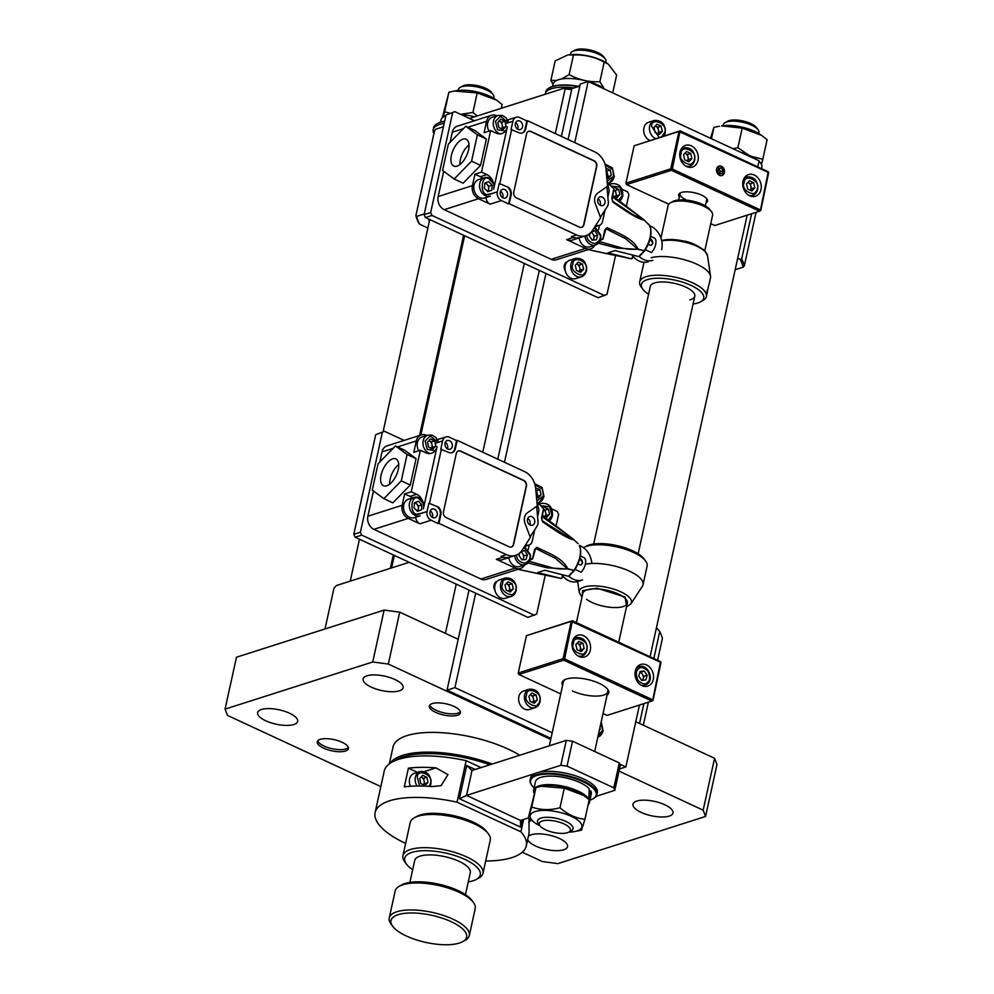 <?xml version="1.0" encoding="UTF-8"?>
<svg xmlns="http://www.w3.org/2000/svg" width="994" height="994" viewBox="0 0 994 994"><rect width="100%" height="100%" fill="white"/><g stroke="black" fill="none" stroke-linecap="round" stroke-linejoin="round"><path stroke-width="1.49" d="M535.865 490.427L537.182 493.322A4.548 3.616 -107.7 0 1 537.207 495.621A4.548 3.616 -107.7 0 1 536.487 497.224L541.059 494.826L539.904 489.719L535.617 487.917M535.903 490.825A4.548 3.616 -107.7 0 1 537.182 493.322L537.766 495.882M536.487 497.286L538.077 498.019L541.059 494.826M536.598 490.763L539.904 489.719M422.04 499.647L418.226 497.335L414.2 497.373A9.679 7.679 -107.7 0 0 409.329 506.642A9.679 7.679 -107.7 0 0 416.324 515.824A9.679 7.679 -107.7 0 0 420.089 515.799L414.324 517.65A9.679 7.679 -107.7 0 1 410.559 517.675A9.679 7.679 -107.7 0 1 403.564 508.481A9.679 7.679 -107.7 0 1 408.435 499.212L414.2 497.373A9.679 7.679 -107.7 0 1 417.965 497.348M414.486 502.914A4.548 3.616 -107.7 0 1 415.057 503.026A4.548 3.616 -107.7 0 1 416.846 504.132L418.586 505.921L418.362 508.431A4.548 3.616 72.3 0 0 416.846 504.132L415.243 502.479M421.444 509.885L421.878 504.865L418.412 501.299L414.498 502.753L414.051 507.785L417.53 511.351L421.444 509.885L418.139 510.941L418.362 508.431A4.548 3.616 -107.7 0 1 417.207 511.015M418.139 510.941L417.393 511.214M418.586 505.921L421.878 504.865M643.317 725.21L648.374 702.199M657.593 660.264L662.402 638.421A168.471 60.398 -167.6 0 0 659.755 631.525L653.828 658.513M456.234 584.149L445.411 633.352M325.001 628.966L333.959 588.249L336.394 585.541L409.18 562.306M656.462 627.699L659.755 631.525M643.901 703.628L639.54 723.458M606.154 170.757L607.471 173.652A4.548 3.616 -107.7 0 1 607.496 175.95A4.548 3.616 -107.7 0 1 606.775 177.553L611.347 175.155L610.179 170.049L605.905 168.247M606.191 171.167A4.548 3.616 -107.7 0 1 607.471 173.652L608.055 176.211M606.775 177.615L608.353 178.348L611.347 175.155M606.887 171.092L610.179 170.049M607.197 688.743A22.763 8.163 12.4 0 1 607.856 691.625A22.763 8.163 12.4 0 1 594.909 696.086A22.763 8.163 12.4 0 1 572.432 690.954M572.32 641.9A11.381 9.033 72.3 0 0 575.203 653.443A11.381 9.033 72.3 0 0 584.77 656.922A11.381 9.033 72.3 0 0 590.312 650.25A11.381 9.033 72.3 0 0 587.417 638.72A11.381 9.033 72.3 0 0 577.849 635.241A11.381 9.033 72.3 0 0 572.32 641.9M635.29 671.136A11.381 9.033 72.3 0 0 638.173 682.667A11.381 9.033 72.3 0 0 647.74 686.146A11.381 9.033 72.3 0 0 653.282 679.486A11.381 9.033 72.3 0 0 650.387 667.943A11.381 9.033 72.3 0 0 640.819 664.464A11.381 9.033 72.3 0 0 635.29 671.136M562.592 685.438A23.906 8.573 12.4 0 1 564.542 679.821A23.906 8.573 12.4 0 1 599.233 683.363A23.906 8.573 12.4 0 1 607.657 689.302A23.906 8.573 12.4 0 1 607.061 695.216M518.47 673.646L518.905 674.479L518.47 673.646M603.035 713.53L607.061 715.394L651.878 701.081L563.722 660.165L564.617 658.91L563.051 658.711L563.722 660.165L518.905 674.479L560.74 693.899M637.962 667.16A11.381 9.033 72.3 0 0 637.253 666.937M574.992 637.937A11.381 9.033 72.3 0 0 574.284 637.713M651.878 701.081L652.772 699.838L651.878 701.081M549.322 745.811L563.387 681.847A22.763 8.163 12.4 0 1 565.188 679.511M526.447 635.663L572.395 620.728L571.264 621.349L563.051 658.711L518.234 673.025L526.447 635.663L571.264 621.349L660.985 662.464L653.008 700.459M652.772 699.838L564.617 658.91L572.395 620.728L660.55 661.644L652.772 699.838M601.879 87.857L601.768 87.137A28.577 10.238 -167.6 0 0 566.468 78.514A28.577 10.238 -167.6 0 0 553.124 84.08L552.602 86.403M375.707 434.676L384.554 431.334L375.707 434.676L353.802 534.312L360.4 532.212L361.741 535.12L355.144 537.22L353.802 534.312M556.118 525.764L558.616 514.407L557.274 511.5L551.72 508.916M355.144 537.22L527.864 617.386L536.71 614.043L545.271 575.104M494.304 584.087L495.186 584.497M360.4 532.212L382.305 432.576M384.554 431.334L404.123 440.417M538.524 502.79L540.438 503.685M534.461 615.286L361.741 535.12M497.05 581.403L497.05 581.403A6.262 4.97 72.3 0 0 495.024 590.622M608.241 64.113L607.16 63.38A26.465 9.493 -167.6 0 0 601.83 60.41A26.465 9.493 -167.6 0 0 568.556 54.894L573.463 55.043C584.31 54.484 594.561 56.844 604.178 62.137L608.241 64.113L616.64 75.084L612.726 92.889M556.64 80.439L550.887 80.427L555.186 60.87L567.549 55.068M604.414 89.025L599.879 81.707C589.02 82.266 578.781 79.893 569.152 74.6L561.548 78.986M550.887 80.427L553.049 84.366M599.879 81.707L604.178 62.137M573.463 55.043L569.152 74.6M445.995 115.006L454.842 111.663L445.995 115.006L424.09 214.642L430.675 212.542L432.017 215.45L425.432 217.562L424.09 214.642M626.406 206.093L628.904 194.737L627.562 191.83L622.008 189.258M425.432 217.562L598.152 297.728L606.999 294.373L615.559 255.433M564.592 264.416L565.474 264.826M430.675 212.542L452.581 112.906M454.842 111.663L474.411 120.746M608.8 183.12L610.714 184.014M604.737 295.616L432.017 215.45M567.338 261.733L567.338 261.733A6.262 4.97 72.3 0 0 565.3 270.952M543.556 509.413L545.085 510.121L545.669 512.68A4.548 3.616 -107.7 0 1 545.694 514.979A4.548 3.616 -107.7 0 1 544.936 516.619L549.545 514.184L548.39 509.065L544.227 507.139L543.196 508.232M543.544 509.462A4.548 3.616 -107.7 0 1 545.669 512.68L546.253 515.24M542.389 515.364L546.563 517.377L549.545 514.184M545.085 510.121L548.39 509.065M475.231 769.468L466.708 765.504L472.026 770.487L566.294 740.381L572.519 741.213L619.299 762.932L620.268 765.442L614.789 790.342L596.127 796.306M522.148 819.926L520.57 827.107L459.402 798.716L466.546 795.399L520.521 820.448L466.546 795.399L472.026 770.487L466.546 795.399L535.157 773.481M538.996 772.263L560.815 765.293L566.294 740.381M528.435 817.925L520.521 820.448L520.57 827.107M614.789 790.342L613.82 787.832L619.299 762.932M572.519 741.213L567.052 766.125L613.82 787.832M567.052 766.125L560.815 765.293M466.708 765.504L459.402 798.716M584.894 236.013A9.679 7.679 -107.7 0 0 584.957 236.448A9.679 7.679 -107.7 0 0 595.617 244.984L589.852 246.823A9.679 7.679 -107.7 0 1 579.191 238.287A9.679 7.679 -107.7 0 1 579.129 237.951M591.393 231.925L592.971 234.05A4.548 3.616 -107.7 0 1 593.84 236.237A4.548 3.616 -107.7 0 1 593.729 238.51L593.281 240.051M592.859 240.088A4.548 3.616 72.3 0 0 593.729 238.51L594.4 236.187L597.692 235.143L594.847 230.857L592.026 231.105M591.008 232.36A4.548 3.616 -107.7 0 1 592.971 234.05L594.4 236.187M590.051 233.304L589.305 235.876L592.163 240.15L596.35 239.79L597.692 235.143M591.542 231.913L594.847 230.857M514.606 555.683A9.679 7.679 -107.7 0 0 514.668 556.106A9.679 7.679 -107.7 0 0 525.341 564.654L519.564 566.493A9.679 7.679 -107.7 0 1 508.903 557.957A9.679 7.679 -107.7 0 1 508.853 557.609M521.104 551.595L522.695 553.72A4.548 3.616 -107.7 0 1 523.552 555.907A4.548 3.616 -107.7 0 1 523.44 558.181L523.006 559.721M522.571 559.759A4.548 3.616 72.3 0 0 523.44 558.181L524.124 555.857L527.416 554.801L524.559 550.527L521.751 550.775M520.719 552.03A4.548 3.616 -107.7 0 1 522.695 553.72L524.124 555.857M519.763 552.975L519.017 555.534L521.875 559.821L526.074 559.448L527.416 554.801M521.266 551.583L524.559 550.527M576.408 622.592L582.844 593.319A22.763 8.163 12.4 0 1 599.457 589.069A22.763 8.163 12.4 0 1 623.636 597.108A22.763 8.163 12.4 0 1 627.326 603.097A22.763 8.163 12.4 0 1 610.714 607.346A22.763 8.163 12.4 0 1 586.535 599.295M645.566 560.951L643.901 558.727A31.87 11.431 -167.6 0 0 640.186 555.161A31.87 11.431 -167.6 0 0 586.41 546.091L583.975 547.408A34.156 12.239 12.4 0 1 641.577 557.125A34.156 12.239 12.4 0 1 645.566 560.951A34.156 12.239 12.4 0 1 647.106 566.095L643.006 584.783A34.156 12.239 -167.6 0 0 637.477 575.812A34.156 12.239 -167.6 0 0 585.354 564.232M577.663 581.515L579.253 592.387A26.714 9.58 -167.6 0 1 597.096 585.963A26.714 9.58 -167.6 0 1 627.152 595.53A26.714 9.58 -167.6 0 1 630.966 603.756L642.348 586.323A34.156 12.239 -167.6 0 0 643.006 584.783M684.854 153.3L687.401 154.48L687.985 157.04A4.548 3.616 -107.7 0 1 688.01 159.338A4.548 3.616 -107.7 0 1 687.252 160.978M684.816 153.337A4.548 3.616 -107.7 0 1 685.313 153.523A4.548 3.616 -107.7 0 1 687.985 157.04L688.556 159.599L687.264 160.991M684.717 159.81L688.867 161.736L691.861 158.543L690.693 153.436L686.543 151.51L683.549 154.691L684.717 159.81M688.556 159.599L691.861 158.543M687.401 154.48L690.693 153.436M418.747 450.779A9.679 7.679 -107.7 0 1 417.418 442.603A9.679 7.679 -107.7 0 1 422.127 436.938L427.892 435.099L432.166 435.136L435.881 437.534L438.54 442.218M431.359 441.92L429.271 440.951A4.548 3.616 -107.7 0 1 431.93 444.467A4.548 3.616 -107.7 0 1 431.955 446.778A4.548 3.616 -107.7 0 1 431.21 448.418L435.819 445.983L434.651 440.864L431.359 441.92L432.514 447.027M434.651 440.864L430.489 438.938L427.507 442.119L428.662 447.238L432.825 449.164L435.819 445.983M725.235 122.535L727.67 121.218A15.941 5.715 12.4 0 1 750.805 123.579A15.941 5.715 12.4 0 1 756.422 127.543L758.074 129.767A18.215 6.536 -167.6 0 0 751.663 125.232A18.215 6.536 -167.6 0 0 725.235 122.535A18.215 6.536 -167.6 0 0 723.334 124.685L723.123 125.642M758.695 133.469L758.907 132.513A18.215 6.536 -167.6 0 0 758.074 129.767M539.916 701.963A9.679 7.679 -107.7 0 1 535.207 707.629L529.442 709.467A9.679 7.679 -107.7 0 1 521.303 706.51A9.679 7.679 -107.7 0 1 518.856 696.707A9.679 7.679 -107.7 0 1 523.552 691.041L529.33 689.19A9.679 7.679 -107.7 0 0 524.621 694.868A9.679 7.679 -107.7 0 0 527.081 704.671A9.679 7.679 -107.7 0 0 535.207 707.629L540.177 701.739C540.463 693.091 536.847 688.917 529.33 689.19M530.237 694.831L532.784 696.011L533.368 698.571A4.548 3.616 -107.7 0 1 533.393 700.869A4.548 3.616 -107.7 0 1 532.635 702.509L537.245 700.074L536.077 694.955L531.927 693.029L528.932 696.222L530.1 701.342L534.25 703.267L537.245 700.074M530.212 694.856A4.548 3.616 -107.7 0 1 530.709 695.054A4.548 3.616 -107.7 0 1 533.368 698.571L533.952 701.13M532.784 696.011L536.077 694.955M429.346 219.376A18.787 6.734 -167.6 0 0 429.035 220.146A18.787 6.734 -167.6 0 0 429.234 221.873M424.239 213.946L416.635 216.369A167.34 59.988 12.4 0 0 419.642 224.209L418.511 222.544A168.471 60.398 12.4 0 1 415.877 215.648L434.589 130.549L435.807 129.195L443.411 126.76M469.454 118.448L564.368 88.143A167.34 59.988 12.4 0 1 571.823 89.025M564.368 88.143L565.126 88.864A168.471 60.398 12.4 0 1 571.687 89.646M751.613 213.747L741.686 258.925A168.471 60.398 12.4 0 1 744.32 265.82L756.086 212.318M565.126 88.864L555.298 133.581M741.686 258.925L740.108 259.335A167.34 59.988 12.4 0 1 743.102 267.175L744.32 265.82M416.635 216.369L415.877 215.648M735.162 269.709L743.102 267.175M740.108 259.335L737.697 258.216M419.642 224.209L427.88 228.036M461.725 243.741L462.782 244.238M639.863 672.217L640.956 672.093L642.397 674.218A4.548 3.616 72.3 0 0 639.825 672.379M647.144 675.286L644.249 671.049L640.061 671.484L638.782 676.168L641.689 680.405L645.864 679.958L647.144 675.286L643.851 676.33L642.397 674.218A4.548 3.616 -107.7 0 1 643.217 678.678A4.548 3.616 -107.7 0 1 642.286 680.343M643.851 676.33L642.77 680.294M640.956 672.093L644.249 671.049M569.338 831.754A15.941 5.715 -167.6 0 0 560.529 822.523A15.941 5.715 -167.6 0 0 540.289 821.951A15.941 5.715 -167.6 0 0 539.966 825.84A15.941 5.715 -167.6 0 0 553.583 832.438A15.941 5.715 -167.6 0 0 568.717 832.164A15.941 5.715 -167.6 0 0 569.338 831.754M539.966 825.84L538.301 823.616A18.215 6.536 12.4 0 1 537.481 820.87A18.215 6.536 12.4 0 1 538.661 819.18A18.215 6.536 12.4 0 1 559.287 819.044A18.215 6.536 12.4 0 1 573.053 828.685A18.215 6.536 12.4 0 1 571.873 830.388A18.215 6.536 12.4 0 1 571.152 830.835L568.717 832.164M670.503 202.776L672.95 201.459A20.489 7.343 12.4 0 1 692.396 201.099A20.489 7.343 12.4 0 1 709.902 209.585L711.567 211.809A22.763 8.163 -167.6 0 0 692.11 202.378A22.763 8.163 -167.6 0 0 670.503 202.776A22.763 8.163 -167.6 0 0 669.608 203.348A22.763 8.163 -167.6 0 0 668.13 205.46L660.935 238.15M704.796 250.749L712.599 215.238A22.763 8.163 -167.6 0 0 711.567 211.809M492.328 179.976L488.514 177.665L484.488 177.702A9.679 7.679 -107.7 0 0 479.617 186.971A9.679 7.679 -107.7 0 0 486.613 196.166A9.679 7.679 -107.7 0 0 490.365 196.141L484.6 197.98A9.679 7.679 -107.7 0 1 480.847 198.005A9.679 7.679 -107.7 0 1 473.852 188.81A9.679 7.679 -107.7 0 1 478.71 179.541L484.488 177.702A9.679 7.679 -107.7 0 1 488.24 177.677M484.761 183.244A4.548 3.616 -107.7 0 1 485.333 183.356A4.548 3.616 -107.7 0 1 487.135 184.474L488.874 186.251L488.65 188.761A4.548 3.616 72.3 0 0 487.135 184.474L485.519 182.809M491.719 190.214L492.167 185.195L488.688 181.629L484.774 183.095L484.339 188.114L487.805 191.68L491.719 190.214L488.427 191.27L488.65 188.761A4.548 3.616 -107.7 0 1 487.495 191.357M488.427 191.27L487.681 191.544M488.874 186.251L492.167 185.195M747.823 182.536L750.371 183.716L750.955 186.276A4.548 3.616 -107.7 0 1 750.979 188.574A4.548 3.616 -107.7 0 1 750.221 190.214L751.526 188.823L754.831 187.779L753.663 182.66L749.513 180.734L746.519 183.915L747.687 189.034L751.837 190.96L754.831 187.779M747.786 182.561A4.548 3.616 -107.7 0 1 748.283 182.747A4.548 3.616 -107.7 0 1 750.955 186.276L751.526 188.823M750.371 183.716L753.663 182.66M412.684 869.651A38.704 13.879 12.4 0 1 406.447 864.109L404.782 861.885A40.978 14.686 12.4 0 1 402.93 855.71L410.236 822.498A40.978 14.686 12.4 0 1 414.51 817.652L416.958 816.335A38.704 13.879 12.4 0 1 473.119 822.063A38.704 13.879 12.4 0 1 486.762 831.68L488.427 833.904A40.978 14.686 12.4 0 1 490.278 840.092L482.985 873.304A40.978 14.686 12.4 0 1 478.698 878.137L476.25 879.454A38.704 13.879 12.4 0 1 468.273 881.877M414.51 817.652A40.978 14.686 12.4 0 1 473.989 823.715A40.978 14.686 12.4 0 1 488.427 833.904M402.93 855.71A40.978 14.686 12.4 0 1 426.227 847.683A40.978 14.686 12.4 0 1 466.683 856.927A40.978 14.686 12.4 0 1 482.985 873.304M406.447 864.109A38.704 13.879 12.4 0 1 420.251 850.876A38.704 13.879 12.4 0 1 464.906 859.425A38.704 13.879 12.4 0 1 476.25 879.454M409.876 882.423L414.709 860.469A28.453 10.201 12.4 0 1 430.874 854.902A28.453 10.201 12.4 0 1 458.979 861.313A28.453 10.201 12.4 0 1 470.299 872.695L465.465 894.637M392.754 926.383L391.102 924.159A40.978 14.686 12.4 0 1 389.238 917.971L395.177 890.997A40.978 14.686 12.4 0 1 399.451 886.151L401.899 884.834A38.704 13.879 12.4 0 1 458.06 890.562A38.704 13.879 12.4 0 1 471.703 900.191L473.368 902.403A40.978 14.686 12.4 0 1 475.219 908.591L469.292 935.578A40.978 14.686 12.4 0 1 465.006 940.411L462.558 941.728A38.704 13.879 12.4 0 1 406.397 936.013A38.704 13.879 12.4 0 1 392.754 926.383A38.704 13.879 12.4 0 1 406.558 913.151A38.704 13.879 12.4 0 1 451.214 921.699A38.704 13.879 12.4 0 1 462.558 941.728M399.451 886.151A40.978 14.686 12.4 0 1 458.93 892.214A40.978 14.686 12.4 0 1 473.368 902.403M389.238 917.971A40.978 14.686 12.4 0 1 412.535 909.957A40.978 14.686 12.4 0 1 452.991 919.201A40.978 14.686 12.4 0 1 469.292 935.578M435.993 767.877A77.408 27.757 -167.6 0 0 408.422 768.151L404.322 786.838A77.408 27.757 12.4 0 1 431.893 786.552L441.1 785.682L447.934 774.624L435.993 767.877L424.45 771.555M405.627 843.409A77.408 27.757 12.4 0 1 375.111 812.595L384.243 771.083A77.408 27.757 12.4 0 1 398.669 759.304A77.408 27.757 12.4 0 1 466.136 760.671L457.016 802.183L520.881 831.829A77.408 27.757 12.4 0 1 526.311 845.844A77.408 27.757 12.4 0 1 511.885 857.611A77.408 27.757 12.4 0 1 485.681 861.015M375.111 812.595A77.408 27.757 12.4 0 1 389.536 800.829A77.408 27.757 12.4 0 1 457.016 802.183M408.422 768.151L417.418 772.326M523.589 819.466L520.881 831.829M526.311 845.844L528.82 834.426A77.408 27.757 -167.6 0 0 529.044 831.643L529.019 818.41M530.933 819.963A77.408 27.757 12.4 0 1 528.684 822.299M466.136 760.671L481.071 767.604M757.689 160.171A28.577 10.238 -167.6 0 0 740.94 152.393M761.566 168.657L761.864 167.327A28.577 10.238 -167.6 0 0 759.006 161.289M636.794 801.065A20.489 7.343 -167.6 0 0 632.979 804.183A20.489 7.343 -167.6 0 0 646.001 814.285A20.489 7.343 -167.6 0 0 669.186 816.099A20.489 7.343 -167.6 0 0 673 812.98A20.489 7.343 -167.6 0 0 659.979 802.879A20.489 7.343 -167.6 0 0 636.794 801.065M527.677 839.632A20.489 7.343 -167.6 0 0 542.761 848.64A20.489 7.343 -167.6 0 0 563.71 849.771A20.489 7.343 -167.6 0 0 567.524 846.664A20.489 7.343 -167.6 0 0 554.503 836.563A20.489 7.343 -167.6 0 0 531.33 834.749A20.489 7.343 -167.6 0 0 528.41 836.327M320.23 739.35A15.941 5.715 -167.6 0 0 317.26 741.772A15.941 5.715 -167.6 0 0 327.386 749.625A15.941 5.715 -167.6 0 0 345.415 751.042A15.941 5.715 -167.6 0 0 348.385 748.619A15.941 5.715 -167.6 0 0 338.258 740.766A15.941 5.715 -167.6 0 0 320.23 739.35M261.459 709.492A20.489 7.343 -167.6 0 0 257.632 712.599A20.489 7.343 -167.6 0 0 270.654 722.7A20.489 7.343 -167.6 0 0 293.839 724.514A20.489 7.343 -167.6 0 0 297.653 721.408A20.489 7.343 -167.6 0 0 284.632 711.306A20.489 7.343 -167.6 0 0 261.459 709.492M366.923 675.808A20.489 7.343 -167.6 0 0 363.108 678.927A20.489 7.343 -167.6 0 0 376.13 689.028A20.489 7.343 -167.6 0 0 399.315 690.842A20.489 7.343 -167.6 0 0 403.129 687.724A20.489 7.343 -167.6 0 0 390.108 677.622A20.489 7.343 -167.6 0 0 366.923 675.808M432.291 703.566A15.941 5.715 -167.6 0 0 429.321 705.989A15.941 5.715 -167.6 0 0 439.447 713.841A15.941 5.715 -167.6 0 0 457.476 715.258A15.941 5.715 -167.6 0 0 460.446 712.835A15.941 5.715 -167.6 0 0 450.319 704.982A15.941 5.715 -167.6 0 0 432.291 703.566M519.725 755.254A73.991 26.527 -167.6 0 0 406.844 735.647A73.991 26.527 -167.6 0 0 393.052 746.904L389.325 763.852M522.26 852.231L542.326 861.537L557.907 863.612L705.566 816.459L703.168 810.172L619.013 771.12M550.726 739.424L388.319 664.042L372.725 661.979L225.066 709.12L227.477 715.407L380.826 786.589M705.566 816.459L716.972 764.56L714.574 758.285L635.787 721.719M458.197 639.291L399.725 612.155L384.131 610.08L236.473 657.233L225.066 709.12M388.319 664.042L399.725 612.155M703.168 810.172L714.574 758.285M372.725 661.979L384.131 610.08M444.579 121.479A34.156 12.239 -167.6 0 0 439.994 122.498A34.156 12.239 -167.6 0 0 437.186 123.666A34.156 12.239 -167.6 0 0 433.62 127.692L433.185 129.667A34.156 12.239 -167.6 0 0 433.918 133.569M444.144 123.442A34.156 12.239 -167.6 0 0 439.559 124.474A34.156 12.239 -167.6 0 0 433.185 129.667M444.629 121.256A33.585 12.04 -167.6 0 0 440.553 122.187A33.585 12.04 -167.6 0 0 437.807 123.331A33.585 12.04 -167.6 0 0 437.509 123.492M593.691 543.991L650.324 286.421A22.763 8.163 12.4 0 1 655.245 282.756A22.763 8.163 12.4 0 1 680.84 285.154A22.763 8.163 12.4 0 1 694.794 296.2A22.763 8.163 12.4 0 1 689.886 299.853M707.144 290.335C706.647 294.957 707.032 293.876 708.3 287.08L708.921 284.644M648.61 294.236A31.87 11.431 12.4 0 1 642.882 289.279A31.87 11.431 12.4 0 1 648.312 279.339A31.87 11.431 12.4 0 1 689.6 284.781A31.87 11.431 12.4 0 1 700.36 301.915A31.87 11.431 12.4 0 1 696.806 303.269A31.87 11.431 12.4 0 1 693.079 304.002M700.36 301.915L702.808 300.598A34.156 12.239 -167.6 0 0 706.374 296.572A34.156 12.239 -167.6 0 0 685.438 279.997A34.156 12.239 -167.6 0 0 647.032 276.407A34.156 12.239 -167.6 0 0 639.664 281.898A34.156 12.239 -167.6 0 0 641.217 287.055L642.882 289.279M651.145 257.732A34.156 12.239 12.4 0 1 687.413 260.614A34.156 12.239 12.4 0 1 710.524 276.208A34.156 12.239 12.4 0 1 710.474 277.885L709.107 284.135M639.664 281.898L643.777 263.224A34.156 12.239 12.4 0 1 644.087 262.304M474.56 116.82A28.577 10.238 -167.6 0 0 460.818 114.434M445.846 115.702A28.577 10.238 -167.6 0 0 441.063 119.864L440.541 122.187M460.247 87.348L462.682 86.031A15.941 5.715 12.4 0 1 485.817 88.379A15.941 5.715 12.4 0 1 491.421 92.343L493.086 94.567A18.215 6.536 -167.6 0 0 486.675 90.032A18.215 6.536 -167.6 0 0 460.247 87.348A18.215 6.536 -167.6 0 0 458.333 89.497L458.135 90.454M317.757 740.791A15.941 5.715 -167.6 0 0 318.44 742.108A15.941 5.715 -167.6 0 0 324.056 746.059A15.941 5.715 -167.6 0 0 347.179 748.42A15.941 5.715 -167.6 0 0 348.347 747.513M493.707 98.269L493.919 97.313A18.215 6.536 -167.6 0 0 493.086 94.567M588.858 801.375L589.504 801.45A28.577 10.238 12.4 0 1 589.43 802.481A28.577 10.238 12.4 0 1 588.15 804.643M589.43 802.481L591.293 793.97A28.577 10.238 -167.6 0 0 590.759 790.851L589.193 790.677M589.504 801.45L590.759 790.851M534.064 793.162A28.577 10.238 12.4 0 1 533.616 790.205A28.577 10.238 12.4 0 1 555.646 784.999A28.577 10.238 12.4 0 1 588.895 799.362L588.746 799.338M588.895 799.362L589.169 788.652A28.577 10.238 -167.6 0 0 557.522 776.488A28.577 10.238 -167.6 0 0 535.493 781.694L533.616 790.205M515.973 590.747A9.679 7.679 -107.7 0 1 511.264 596.412L505.499 598.264A9.679 7.679 -107.7 0 1 497.36 595.294A9.679 7.679 -107.7 0 1 494.913 585.491A9.679 7.679 -107.7 0 1 499.609 579.825L505.374 577.986A9.679 7.679 -107.7 0 0 500.678 583.652A9.679 7.679 -107.7 0 0 503.126 593.455A9.679 7.679 -107.7 0 0 511.264 596.412L516.234 590.535C516.52 581.888 512.892 577.7 505.374 577.986M506.294 583.615L508.841 584.795L509.425 587.355A4.548 3.616 -107.7 0 1 509.45 589.653A4.548 3.616 -107.7 0 1 508.692 591.306L513.302 588.858L512.134 583.751L507.984 581.825L504.989 585.006L506.157 590.125L510.307 592.051L513.302 588.858M506.269 583.652A4.548 3.616 -107.7 0 1 506.766 583.838A4.548 3.616 -107.7 0 1 509.425 587.355L510.009 589.914M508.841 584.795L512.134 583.751M531.914 785.409A34.156 12.239 12.4 0 1 531.703 785.136A34.156 12.239 12.4 0 1 530.15 779.979A34.156 12.239 12.4 0 1 536.524 774.786A34.156 12.239 12.4 0 1 575.153 777.817A34.156 12.239 12.4 0 1 596.86 794.641A34.156 12.239 12.4 0 1 593.294 798.679A34.156 12.239 12.4 0 1 592.983 798.841M530.15 779.979L530.585 778.004A34.156 12.239 12.4 0 1 536.959 772.81A34.156 12.239 12.4 0 1 575.588 775.842A34.156 12.239 12.4 0 1 597.295 792.678L596.86 794.641M534.126 787.869A33.585 12.04 12.4 0 1 532.113 785.695A33.585 12.04 12.4 0 1 536.859 775.519A33.585 12.04 12.4 0 1 580.658 780.663A33.585 12.04 12.4 0 1 592.685 799.002A33.585 12.04 12.4 0 1 589.939 800.145M649.964 140.465A9.679 7.679 -107.7 0 1 643.901 127.94A9.679 7.679 -107.7 0 1 648.61 122.274L654.375 120.436A9.679 7.679 -107.7 0 0 649.666 126.101A9.679 7.679 -107.7 0 0 655.729 138.626M655.294 126.076L657.829 127.257L658.413 129.816A4.548 3.616 -107.7 0 1 658.438 132.115A4.548 3.616 -107.7 0 1 657.68 133.755M655.257 126.101A4.548 3.616 -107.7 0 1 655.754 126.288A4.548 3.616 -107.7 0 1 658.413 129.816L658.997 132.376L657.693 133.755M655.145 132.575L659.308 134.501L662.29 131.32L661.134 126.201L656.972 124.275L653.99 127.456L655.145 132.575M658.997 132.376L662.29 131.32M657.829 127.257L661.134 126.201M599.37 730.205L600.214 729.298L599.891 727.869M599.519 729.521L600.214 729.298M489.036 131.109A9.679 7.679 -107.7 0 1 487.706 122.933A9.679 7.679 -107.7 0 1 492.403 117.267L498.18 115.428L502.442 115.466L506.17 117.864L508.816 122.56M501.635 122.25L499.56 121.28A4.548 3.616 -107.7 0 1 502.218 124.809A4.548 3.616 -107.7 0 1 502.243 127.108A4.548 3.616 -107.7 0 1 501.485 128.748L506.095 126.313L504.927 121.193L501.635 122.25L502.802 127.369M504.927 121.193L500.777 119.268L497.783 122.448L498.951 127.567L503.113 129.493L506.095 126.313M539.916 825.765A26.465 9.493 12.4 0 1 535.393 823.169A26.465 9.493 12.4 0 1 535.132 811.539A26.465 9.493 12.4 0 1 571.376 816.36A26.465 9.493 12.4 0 1 576.955 830.959A26.465 9.493 12.4 0 1 573.985 831.655A26.465 9.493 12.4 0 1 568.804 832.115M573.985 831.655L581.565 830.152L584.919 819.304C575.936 818.36 567.636 814.508 559.995 807.737C549.943 810.421 540.512 810.172 531.703 807.004L528.348 817.838L536.002 787.447L541.506 786.279L564.294 788.18L583.528 795.349L589.218 799.748L584.919 819.304M583.528 795.349L582.173 794.417A26.465 9.493 -167.6 0 0 543.581 785.931L541.506 786.279M536.002 787.447L531.703 807.004M528.348 817.838L535.393 823.169M559.995 807.737L564.294 788.18M586.249 271.076A9.679 7.679 -107.7 0 1 581.552 276.754L575.787 278.593A9.679 7.679 -107.7 0 1 567.649 275.636A9.679 7.679 -107.7 0 1 565.188 265.82A9.679 7.679 -107.7 0 1 569.897 260.155L575.663 258.316A9.679 7.679 -107.7 0 0 570.954 263.982A9.679 7.679 -107.7 0 0 573.414 273.785A9.679 7.679 -107.7 0 0 581.552 276.754L586.522 270.865C586.795 262.217 583.18 258.03 575.663 258.316M576.582 263.957L579.129 265.137L579.701 267.697A4.548 3.616 -107.7 0 1 579.738 269.995A4.548 3.616 -107.7 0 1 578.98 271.635L580.285 270.244L583.59 269.2L582.422 264.081L578.259 262.155L575.277 265.336L576.445 270.455L580.595 272.381L583.59 269.2M576.545 263.982A4.548 3.616 -107.7 0 1 577.042 264.168A4.548 3.616 -107.7 0 1 579.701 267.697L580.285 270.244M579.129 265.137L582.422 264.081M572.308 51.564L574.743 50.247A15.941 5.715 12.4 0 1 576.048 49.7A15.941 5.715 12.4 0 1 591.107 50.259A15.941 5.715 12.4 0 1 603.495 56.559L605.147 58.783A18.215 6.536 -167.6 0 0 591.008 51.576A18.215 6.536 -167.6 0 0 573.799 50.942A18.215 6.536 -167.6 0 0 572.308 51.564A18.215 6.536 -167.6 0 0 570.407 53.713L570.196 54.67M605.768 62.485L605.98 61.529A18.215 6.536 -167.6 0 0 605.147 58.783M429.818 705.007A15.941 5.715 -167.6 0 0 430.501 706.324A15.941 5.715 -167.6 0 0 442.877 712.623A15.941 5.715 -167.6 0 0 457.936 713.183A15.941 5.715 -167.6 0 0 459.24 712.636A15.941 5.715 -167.6 0 0 460.408 711.741M561.411 136.414L571.91 88.628L579.949 85.534M574.756 142.602L588.187 81.496L580.272 84.018L568.083 139.508L579.825 86.105L571.91 88.628M588.187 81.496L759.105 160.829L757.776 166.893M747.165 215.176L650.064 656.773M639.453 705.057L625.847 766.946L619.759 764.125M619.486 768.983L625.847 766.946M552.192 732.764L454.929 687.624L475.691 593.169M550.949 738.393L447.014 690.147L454.929 687.624M504.467 462.272L545.967 273.512M447.014 690.147L469.019 590.076M497.795 459.178L539.295 270.405M442.342 117.69L448.928 92.194L454.42 91.026L477.207 92.927L472.908 112.484L460.595 114.335M449.86 113.254L444.616 111.75L443.15 117.031M444.616 111.75L448.928 92.194M477.207 92.927L496.453 100.083L502.132 104.494L501.299 108.271M477.269 115.95L472.908 112.484M496.453 100.083L495.099 99.164A26.465 9.493 -167.6 0 0 456.494 90.678L454.42 91.026M577.141 643.18L579.688 644.361L580.272 646.92A4.548 3.616 -107.7 0 1 580.297 649.219A4.548 3.616 -107.7 0 1 579.539 650.859L584.149 648.423L582.981 643.317L578.831 641.379L575.837 644.572L577.005 649.691L581.155 651.617L584.149 648.423M577.116 643.217A4.548 3.616 -107.7 0 1 577.613 643.404A4.548 3.616 -107.7 0 1 580.272 646.92L580.856 649.48M579.688 644.361L582.981 643.317M706.399 198.278A13.655 4.895 12.4 0 1 706.672 199.794L705.33 205.87M716.724 169.055A4.784 3.802 72.3 0 0 717.941 173.9A4.784 3.802 72.3 0 0 721.955 175.366A4.784 3.802 72.3 0 0 724.278 172.571A4.784 3.802 72.3 0 0 723.073 167.725A4.784 3.802 72.3 0 0 719.047 166.259A4.784 3.802 72.3 0 0 716.724 169.055M680.02 152.02A11.381 9.033 72.3 0 0 682.915 163.563A11.381 9.033 72.3 0 0 692.483 167.042A11.381 9.033 72.3 0 0 698.012 160.369A11.381 9.033 72.3 0 0 695.129 148.839A11.381 9.033 72.3 0 0 685.562 145.36A11.381 9.033 72.3 0 0 680.02 152.02M742.99 181.256A11.381 9.033 72.3 0 0 745.885 192.786A11.381 9.033 72.3 0 0 755.452 196.265A11.381 9.033 72.3 0 0 760.982 189.605A11.381 9.033 72.3 0 0 758.099 178.063A11.381 9.033 72.3 0 0 748.532 174.584A11.381 9.033 72.3 0 0 742.99 181.256M679.324 196.961A14.798 5.305 12.4 0 1 680.194 192.973A14.798 5.305 12.4 0 1 701.665 195.159A14.798 5.305 12.4 0 1 706.883 198.837A14.798 5.305 12.4 0 1 706.001 202.826M626.17 183.766L626.605 184.598L626.17 183.766M710.747 223.65L714.761 225.514L759.59 211.2L671.435 170.285L672.317 169.03L670.764 168.831L671.435 170.285L626.605 184.598L668.763 204.168M745.674 177.28A11.381 9.033 72.3 0 0 744.966 177.056M682.704 148.056A11.381 9.033 72.3 0 0 681.996 147.833M759.59 211.2L760.472 209.958L759.59 211.2M685.413 199.384A13.655 4.895 12.4 0 1 679.983 193.929A13.655 4.895 12.4 0 1 680.878 192.662M634.147 145.783L680.107 130.848L678.977 131.469L670.764 168.831L625.934 183.144L634.147 145.783L678.977 131.469L768.697 172.583L760.721 210.579M760.472 209.958L672.317 169.03L680.107 130.848L768.263 171.763L760.472 209.958M719.668 173.664A2.833 2.249 72.3 0 0 718.451 169.079M717.78 166.843A4.933 3.914 72.3 0 0 717.544 173.59A4.933 3.914 72.3 0 0 723.222 174.782A4.933 3.914 72.3 0 0 723.458 168.036A4.933 3.914 72.3 0 0 717.78 166.843M719.83 173.702L720.464 171.378L718.55 168.756M723.11 170.533L721.296 167.899L718.699 168.185L717.904 171.092L719.706 173.726L722.315 173.441L723.11 170.533L720.464 171.378M718.662 168.744L721.296 167.899M577.874 86.205A33.585 12.04 -167.6 0 0 549.868 87.547A33.585 12.04 -167.6 0 0 549.57 87.708M577.203 86.416A34.156 12.239 -167.6 0 0 549.247 87.882A34.156 12.239 -167.6 0 0 545.681 91.908L545.246 93.883A34.156 12.239 -167.6 0 0 545.184 94.268M573.302 87.857A34.156 12.239 -167.6 0 0 545.246 93.883M410.46 786.266A9.679 7.679 -107.7 0 1 409.603 778.998A9.679 7.679 -107.7 0 1 414.299 773.332L420.077 771.481A9.679 7.679 -107.7 0 0 415.368 777.159A9.679 7.679 -107.7 0 0 417.12 786.018M424.699 783.421L424.115 780.862A4.548 3.616 -107.7 0 0 421.456 777.345A4.548 3.616 -107.7 0 0 420.959 777.146L423.531 778.302L424.115 780.862A4.548 3.616 -107.7 0 1 424.14 783.16A4.548 3.616 -107.7 0 1 423.382 784.8L427.992 782.365L426.824 777.258L422.674 775.32L419.679 778.513L420.847 783.632L425.01 785.558L427.992 782.365M423.531 778.302L426.824 777.258M505.486 123.616L512.867 121.268L511.04 129.568L518.893 132.699A6.834 5.417 72.3 0 0 522.347 132.972A6.834 5.417 72.3 0 0 525.664 128.971L527.491 120.672L594.872 151.945A18.215 14.463 -107.7 0 1 605.98 168.98L607.558 186.213L597.68 193.122A9.108 7.231 72.3 0 0 595.331 203.795L600.624 217.748L592.474 230.459A18.215 14.463 -107.7 0 1 585.814 235.727A18.215 14.463 -107.7 0 1 576.619 234.982L509.239 203.695L511.065 195.396A6.834 5.417 72.3 0 0 511.14 195.048A6.834 5.417 72.3 0 0 508.829 187.506L499.174 183.53L497.348 191.842L488.365 194.712M511.065 195.396L510.394 195.607A6.834 5.417 72.3 0 0 510.481 195.259A6.834 5.417 72.3 0 0 508.17 187.717M517.663 129.183A4.548 3.616 72.3 0 0 517.924 128.363A4.548 3.616 72.3 0 0 515.6 122.734M515.339 123.554A4.548 3.616 72.3 0 0 516.495 128.164A4.548 3.616 72.3 0 0 520.322 129.555A4.548 3.616 72.3 0 0 522.533 126.897A4.548 3.616 72.3 0 0 521.378 122.274A4.548 3.616 72.3 0 0 517.551 120.883A4.548 3.616 72.3 0 0 515.339 123.554M502.591 197.682A4.548 3.616 72.3 0 0 502.865 196.862A4.548 3.616 72.3 0 0 500.541 191.246M507.474 195.396A4.548 3.616 -107.7 0 1 505.263 198.067A4.548 3.616 -107.7 0 1 501.436 196.663A4.548 3.616 -107.7 0 1 500.28 192.053A4.548 3.616 -107.7 0 1 502.492 189.382A4.548 3.616 -107.7 0 1 506.319 190.773A4.548 3.616 -107.7 0 1 507.474 195.396M462.931 139.148A14.798 7.269 114.9 0 1 466.198 139.222A14.798 7.269 114.9 0 1 467.714 152.803A14.798 7.269 114.9 0 1 457.004 166.135A14.798 7.269 114.9 0 1 453.736 166.06A14.798 7.269 114.9 0 1 452.208 152.48A14.798 7.269 114.9 0 1 462.931 139.148M650.971 245.344A3.417 2.709 72.3 0 0 652.561 243.368A3.417 2.709 72.3 0 0 650.138 238.858L652.959 243.244L651.045 245.332L648.2 244.412M645.379 249.718L651.43 252.538A9.108 4.473 -65.1 0 0 655.655 244.499A9.108 4.473 -65.1 0 0 654.599 238.15L650.685 236.336M612.428 196.924L644.013 219.898L632.855 214.654L612.639 201.248A1.143 0.659 -52.9 0 1 612.764 201.981L611.906 198.651M606.017 228.831L625.636 238.684L637.601 249.072C630.942 249.73 624.692 249.072 618.864 247.096L599.63 241.629M600.078 205.186A4.548 3.616 72.3 0 0 600.351 204.366A4.548 3.616 72.3 0 0 598.028 198.738M604.961 202.9A4.548 3.616 -107.7 0 1 602.749 205.559A4.548 3.616 -107.7 0 1 598.922 204.168A4.548 3.616 -107.7 0 1 597.767 199.558A4.548 3.616 -107.7 0 1 599.978 196.887A4.548 3.616 -107.7 0 1 603.805 198.278A4.548 3.616 -107.7 0 1 604.961 202.9M644.584 250.923C650.585 241.343 652.375 232.994 649.927 225.887A18.215 14.463 -107.7 0 1 661.681 249.618M652.834 260.291A18.215 14.463 -107.7 0 1 639.204 256.514M648.212 261.77A18.215 14.463 -107.7 0 1 631.96 254.961M469.019 144.925A14.798 7.269 -65.1 0 0 459.911 164.544M602.886 238.808L604.849 229.788L607.123 227.651C617.833 233.168 632.693 237.988 637.986 248.985L644.211 250.96C650.25 241.057 652.101 232.621 649.778 225.675L649.803 226.806M644.013 219.898L644.311 220.208C636.843 218.804 623.076 209.324 612.764 201.981M581.589 227.353A4.548 3.616 72.3 0 0 583.677 224.731L596.45 166.607A4.548 3.616 72.3 0 0 593.766 160.792L530.796 131.568A4.548 3.616 72.3 0 0 528.634 131.332M600.438 217.226L607.371 206.417A6.834 5.417 72.3 0 0 608.328 202.055L606.924 186.661M605.048 210.032L602.55 221.401A6.834 5.417 -107.7 0 1 599.233 225.402A6.834 5.417 -107.7 0 1 595.866 225.166M607.881 197.147L608.937 192.339A6.834 5.417 -107.7 0 0 607.52 185.828M607.123 227.651A1.143 0.745 112.4 0 1 605.893 228.794L610.589 230.857M632.954 256.266L631.575 258.862L607.93 252.874L615.05 250.6L638.695 256.589L644.547 250.699L637.738 249.332L617.212 248.115L598.413 243.257M611.819 198.067L613.559 190.276M580.074 237.541A11.381 9.033 -107.7 0 1 578.968 238.001A11.381 9.033 -107.7 0 1 573.227 237.529L571.351 236.659A18.215 14.463 72.3 0 0 580.074 237.541A18.215 14.463 72.3 0 0 580.546 237.404L585.814 235.727M600.301 240.126L602.6 239.256L600.662 238.722M588.199 249.618L631.352 258.813M632.544 258.129L631.575 258.862M638.695 256.589L639.664 255.856M612.627 195.93L644.174 219.96A1.143 1.143 0 0 0 644.174 219.96L612.652 195.806M644.211 219.997L649.778 225.675L644.311 220.208M649.778 225.675L644.199 219.985M512.867 121.268A6.834 5.417 -107.7 0 1 516.184 117.267A6.834 5.417 -107.7 0 1 519.638 117.54L526.832 120.883L525.006 129.183A6.834 5.417 -107.7 0 1 522.012 133.072M526.832 120.883L527.491 120.672M509.239 203.695L508.58 203.907L510.394 195.607M508.829 187.506L499.174 183.53M526.547 133.954L513.774 192.078A4.548 3.616 72.3 0 0 516.458 197.905L579.427 227.129A4.548 3.616 72.3 0 0 581.726 227.315A4.548 3.616 72.3 0 0 583.938 224.644L596.711 166.532A4.548 3.616 72.3 0 0 594.027 160.705L531.057 131.481A4.548 3.616 72.3 0 0 528.758 131.295A4.548 3.616 72.3 0 0 526.547 133.954M454.171 179.007L471.566 161.19L477.368 134.824L465.764 126.275L448.369 144.093L442.566 170.459L454.171 179.007L463.167 183.182L480.562 165.364L471.566 161.19M496.068 133.097A11.381 9.033 72.3 0 0 501.808 133.556A11.381 9.033 72.3 0 0 507.338 126.884L493.645 189.158A11.381 9.033 72.3 0 0 486.936 174.609L481.531 172.099L490.663 130.587L496.068 133.097M608.03 186.623L608.688 183.666L613.696 188.785M598.512 229.912L599.531 225.303M499.833 183.331L511.699 129.357M482.724 178.261A11.381 9.033 72.3 0 0 480.338 176.708L474.946 174.211L481.531 172.099M508.58 203.907L501.374 200.577A6.834 5.417 -107.7 0 1 497.348 191.842M501.374 200.577L490.166 204.155A6.834 5.417 -107.7 0 1 485.991 197.533M578.968 238.001L572.382 240.101A11.381 9.033 -107.7 0 1 566.63 239.641L573.227 237.529M465.764 126.275L474.759 130.45L486.364 138.998L480.562 165.364M486.364 138.998L477.368 134.824M490.663 130.587L484.078 132.687L486.588 121.28A10.251 8.138 -107.7 0 1 491.558 115.267A10.251 8.138 -107.7 0 1 496.727 115.689L496.988 115.813M608.862 182.859L608.688 183.666M594.797 245.245A10.251 8.138 -107.7 0 1 590.697 248.823A10.251 8.138 -107.7 0 1 585.528 248.401L566.63 239.641M490.166 204.155L478.474 198.725A10.251 8.138 -107.7 0 1 472.436 185.617L474.946 174.211M443.709 171.303L438.155 196.563A10.251 8.138 72.3 0 0 444.194 209.672L551.248 259.347A10.251 8.138 72.3 0 0 556.416 259.769L590.697 248.823M491.558 115.267L457.29 126.213A10.251 8.138 72.3 0 0 452.307 132.214L450.083 142.328M613.832 189.742L615.373 190.45L615.957 193.01A4.548 3.616 -107.7 0 1 615.982 195.309A4.548 3.616 -107.7 0 1 615.224 196.949L619.834 194.513L618.666 189.394L614.516 187.468L613.484 188.574M613.832 189.792A4.548 3.616 -107.7 0 1 615.957 193.01L616.541 195.57M612.664 195.694L616.839 197.707L619.834 194.513M615.373 190.45L618.666 189.394M761.441 135.283L760.087 134.364A26.465 9.493 -167.6 0 0 721.482 125.878L742.195 128.114L761.441 135.283L767.119 139.682L762.82 159.251L751.675 156.468M710.536 138.29L713.916 127.381L719.407 126.226M761.404 164.37L762.82 159.251M748.581 155.064L737.896 147.684L733.038 148.727M713.916 127.381L711.418 138.7M742.195 128.114L737.896 147.684M435.198 443.287L442.578 440.926L440.752 449.238L448.617 452.357A6.834 5.417 72.3 0 0 452.059 452.643A6.834 5.417 72.3 0 0 455.376 448.642L457.203 440.342L524.596 471.616A18.215 14.463 -107.7 0 1 535.704 488.65L537.282 505.884L527.404 512.792A9.108 7.231 72.3 0 0 525.056 523.465L530.349 537.406L522.185 550.129A18.215 14.463 -107.7 0 1 515.526 555.385A18.215 14.463 -107.7 0 1 506.344 554.64L438.95 523.366L440.777 515.066A6.834 5.417 72.3 0 0 440.864 514.718A6.834 5.417 72.3 0 0 438.553 507.164L428.886 503.2L427.072 511.512L418.076 514.383M440.777 515.066L440.118 515.277A6.834 5.417 72.3 0 0 440.205 514.929A6.834 5.417 72.3 0 0 437.882 507.375M447.375 448.853A4.548 3.616 72.3 0 0 447.635 448.033A4.548 3.616 72.3 0 0 445.312 442.405M445.051 443.225A4.548 3.616 72.3 0 0 446.207 447.834A4.548 3.616 72.3 0 0 450.033 449.226A4.548 3.616 72.3 0 0 452.245 446.567A4.548 3.616 72.3 0 0 451.09 441.945A4.548 3.616 72.3 0 0 447.263 440.553A4.548 3.616 72.3 0 0 445.051 443.225M432.315 517.352A4.548 3.616 72.3 0 0 432.576 516.532A4.548 3.616 72.3 0 0 430.253 510.904M437.186 515.066A4.548 3.616 -107.7 0 1 434.974 517.725A4.548 3.616 -107.7 0 1 431.147 516.333A4.548 3.616 -107.7 0 1 429.992 511.724A4.548 3.616 -107.7 0 1 432.204 509.052A4.548 3.616 -107.7 0 1 436.031 510.444A4.548 3.616 -107.7 0 1 437.186 515.066M392.655 458.818A14.798 7.269 114.9 0 1 395.91 458.88A14.798 7.269 114.9 0 1 397.438 472.473A14.798 7.269 114.9 0 1 386.716 485.805A14.798 7.269 114.9 0 1 383.448 485.731A14.798 7.269 114.9 0 1 381.932 472.15A14.798 7.269 114.9 0 1 392.655 458.818M580.695 565.014A3.417 2.709 72.3 0 0 582.273 563.039A3.417 2.709 72.3 0 0 579.85 558.529L582.67 562.915L580.769 564.99L577.924 564.083M575.104 569.388L581.155 572.196A9.108 4.473 -65.1 0 0 585.367 564.17A9.108 4.473 -65.1 0 0 584.31 557.82L580.409 556.006M542.14 516.594L573.737 539.568L570.457 538.624M535.493 548.39L555.36 558.355L567.326 568.742C560.653 569.4 554.404 568.742 548.576 566.754L529.355 561.299M529.802 524.844A4.548 3.616 72.3 0 0 530.063 524.037A4.548 3.616 72.3 0 0 527.739 518.408M534.673 522.558A4.548 3.616 -107.7 0 1 532.461 525.23A4.548 3.616 -107.7 0 1 528.634 523.838A4.548 3.616 -107.7 0 1 527.479 519.228A4.548 3.616 -107.7 0 1 529.69 516.557A4.548 3.616 -107.7 0 1 533.517 517.949A4.548 3.616 -107.7 0 1 534.673 522.558M569.015 576.122L574.284 570.618C580.31 561.001 582.086 552.664 579.639 545.557A18.215 14.463 -107.7 0 1 591.803 563.486M561.672 574.631A18.215 14.463 -107.7 0 0 577.936 581.428L582.546 579.962A18.215 14.463 -107.7 0 1 568.928 576.185M398.731 464.583A14.798 7.269 -65.1 0 0 389.623 484.202M532.598 558.479L534.561 549.458L536.847 547.321C547.545 552.826 562.418 557.659 567.698 568.643L573.936 570.631C579.974 560.728 581.825 552.291 579.49 545.346L579.514 546.476M573.737 539.568L574.023 539.879C566.568 538.475 552.801 528.982 542.488 521.651A1.143 0.659 -52.9 0 0 542.364 520.918L570.481 538.624M511.314 547.023A4.548 3.616 72.3 0 0 513.389 544.401L526.174 486.277A4.548 3.616 72.3 0 0 523.478 480.462L460.508 451.226A4.548 3.616 72.3 0 0 458.346 451.003M530.15 536.897L537.083 526.087A6.834 5.417 72.3 0 0 538.04 521.713L536.636 506.319M534.76 529.703L532.262 541.071A6.834 5.417 -107.7 0 1 528.945 545.072A6.834 5.417 -107.7 0 1 525.577 544.836M537.592 516.818L538.661 512.009A6.834 5.417 -107.7 0 0 537.245 505.499M536.847 547.321A1.143 0.745 112.4 0 1 535.617 548.464L540.314 550.514M562.679 575.936L561.287 578.533L537.642 572.544L544.762 570.27L568.406 576.259L574.259 570.357L567.45 569.003L546.936 567.785L528.125 562.927M542.488 521.651L541.618 518.321M541.544 517.737L543.271 509.947M509.785 557.212A11.381 9.033 -107.7 0 1 508.692 557.671A11.381 9.033 -107.7 0 1 502.939 557.199L501.063 556.329A18.215 14.463 72.3 0 0 509.785 557.212A18.215 14.463 72.3 0 0 510.257 557.075L515.526 555.385M530.026 559.784L532.312 558.926L530.386 558.379M517.911 569.289L561.076 578.471M562.269 577.8L561.287 578.533M568.406 576.259L569.388 575.526M542.339 515.6L573.886 539.63L542.364 515.476M578.11 543.619L574.023 539.879M442.578 440.926A6.834 5.417 -107.7 0 1 445.908 436.925A6.834 5.417 -107.7 0 1 449.35 437.211L456.544 440.553L454.718 448.853A6.834 5.417 -107.7 0 1 451.723 452.73M456.544 440.553L457.203 440.342M438.95 523.366L438.292 523.577L440.118 515.277M438.553 507.164L428.886 503.2M456.271 453.624L443.486 511.748A4.548 3.616 72.3 0 0 446.169 517.576L509.139 546.799A4.548 3.616 72.3 0 0 511.438 546.986A4.548 3.616 72.3 0 0 513.649 544.314L526.435 486.19A4.548 3.616 72.3 0 0 523.751 480.375L460.781 451.152A4.548 3.616 72.3 0 0 458.482 450.965A4.548 3.616 72.3 0 0 456.271 453.624M383.883 498.677L401.29 480.86L407.08 454.494L395.475 445.946L378.08 463.751L372.278 490.117L383.883 498.677L392.878 502.852L410.286 485.035L401.29 480.86M425.78 452.755A11.381 9.033 72.3 0 0 431.52 453.227A11.381 9.033 72.3 0 0 437.062 446.554L423.369 508.829A11.381 9.033 72.3 0 0 416.648 494.279L411.255 491.769L420.375 450.257L425.78 452.755M537.754 506.294L538.4 503.337L543.407 508.456M528.224 549.583L529.243 544.961M429.557 502.989L441.423 449.027M412.448 497.932A11.381 9.033 72.3 0 0 410.062 496.379L404.657 493.869L411.255 491.769M438.292 523.577L431.098 520.235A6.834 5.417 -107.7 0 1 427.072 511.512M431.098 520.235L419.89 523.813A6.834 5.417 -107.7 0 1 415.703 517.203M508.692 557.671L502.094 559.771A11.381 9.033 -107.7 0 1 496.354 559.311L502.939 557.199M395.475 445.946L404.471 450.12L416.076 458.669L410.286 485.035M416.076 458.669L407.08 454.494M420.375 450.257L413.79 452.357L416.3 440.938A10.251 8.138 -107.7 0 1 421.282 434.937A10.251 8.138 -107.7 0 1 426.451 435.36L426.699 435.471M538.574 502.529L538.4 503.337M524.521 564.915A10.251 8.138 -107.7 0 1 520.409 568.493A10.251 8.138 -107.7 0 1 515.24 568.071L496.354 559.311M419.89 523.813L408.199 518.383A10.251 8.138 -107.7 0 1 402.148 505.287L404.657 493.869M373.433 490.974L367.879 516.234A10.251 8.138 72.3 0 0 373.918 529.33L480.959 579.017A10.251 8.138 72.3 0 0 486.141 579.44L520.409 568.493M421.282 434.937L387.001 445.884A10.251 8.138 72.3 0 0 382.019 451.885L379.795 461.999M543.73 496.714A9.679 7.679 -107.7 0 1 539.034 502.38A9.679 7.679 -107.7 0 1 536.984 502.666M535.033 484.873L542.364 489.085L543.432 495.931L536.822 500.926M422.549 512.954L417.269 514.209C409.081 514.743 410.969 493.372 418.66 498.441L424.289 504.604M614.019 177.044A9.679 7.679 -107.7 0 1 609.31 182.71A9.679 7.679 -107.7 0 1 607.272 183.008M605.309 165.215L612.652 169.415L613.708 176.261L607.11 181.256M495.807 583.068L494.627 583.441M566.095 263.398L564.903 263.77M552.217 516.072A9.679 7.679 -107.7 0 1 549.371 520.769L552.478 515.849C552.763 507.201 549.148 503.026 541.631 503.299A9.679 7.679 -107.7 0 0 539.518 504.467M540.724 505.71L549.657 506.716L551.918 515.277L548.315 519.974M594.275 227.651L600.09 234.932C601.109 238.722 599.37 241.617 594.872 243.592C589.84 242.449 587.181 239.939 586.907 236.087L586.82 235.354M523.987 547.309L529.802 554.602C530.821 558.392 529.094 561.275 524.583 563.263C519.551 562.107 516.905 559.61 516.631 555.745L516.532 555.012M582.136 596.549L582.683 590.647L597.034 588.199L625.102 597.021L626.605 606.328M694.52 160.432A9.679 7.679 -107.7 0 1 689.824 166.097A9.679 7.679 -107.7 0 1 685.686 166.01M694.222 159.649C694.582 169.663 676.902 161.45 681.176 153.598C680.828 143.583 698.509 151.784 694.222 159.649M680.617 150.144A9.679 7.679 -107.7 0 1 683.934 147.671L681.536 148.429M429.955 453.537A9.679 7.679 -107.7 0 1 423.183 440.764A9.679 7.679 -107.7 0 1 427.892 435.099M436.13 450.779L427.271 449.437L425.134 441.025L430.265 435.956L438.006 442.392M539.618 701.18C539.966 711.182 522.285 702.982 526.572 695.117C526.211 685.114 543.892 693.315 539.618 701.18M635.874 669.248A9.679 7.679 -107.7 0 1 636.806 668.192A9.679 7.679 -107.7 0 1 639.204 666.775C647.28 663.706 654.325 678.144 647.666 683.673L645.081 685.201A9.679 7.679 -107.7 0 1 640.944 685.114M638.409 669.074C640.496 666.502 643.665 667.173 647.914 671.087C650.25 676.79 650.126 680.555 647.516 682.381C645.441 684.953 642.273 684.282 638.011 680.368C635.675 674.665 635.812 670.9 638.409 669.074M647.479 683.785A9.679 7.679 -107.7 0 1 645.081 685.201L642.696 685.972M492.825 193.283L487.557 194.538C479.356 195.072 481.245 173.702 488.949 178.771L494.577 184.934M757.49 189.655A9.679 7.679 -107.7 0 1 752.793 195.321A9.679 7.679 -107.7 0 1 748.656 195.234M757.192 188.872C757.552 198.887 739.871 190.674 744.146 182.821C743.798 172.807 761.479 181.02 757.192 188.872M743.587 179.367A9.679 7.679 -107.7 0 1 746.904 176.895L744.506 177.653M661.706 240.995A26.714 9.58 12.4 0 1 689.911 243.567A26.714 9.58 12.4 0 1 707.517 255.607L710.524 276.208M492.241 764.038A73.991 26.527 -167.6 0 0 390.157 763.255M489.918 764.771A72.86 26.117 -167.6 0 0 394.978 760.671M515.662 589.964C516.023 599.978 498.342 591.765 502.629 583.913C502.268 573.898 519.949 582.099 515.662 589.964M664.961 133.196A9.679 7.679 -107.7 0 1 663.818 136.041M659.283 137.495L651.617 126.362C651.269 116.348 668.95 124.561 664.663 132.413L661.917 136.65M602.886 731.186A9.679 7.679 -107.7 0 1 598.177 736.852A9.679 7.679 -107.7 0 1 597.891 736.939L603.147 730.975L601.196 721.942M601.022 722.737L602.588 730.404L598.251 735.324M500.243 133.867A9.679 7.679 -107.7 0 1 493.471 121.094A9.679 7.679 -107.7 0 1 498.18 115.428M506.406 131.109L497.559 129.767L495.422 121.355L500.554 116.298L508.282 122.722M585.951 270.293C586.311 280.308 568.63 272.095 572.904 264.242C572.556 254.228 590.237 262.441 585.951 270.293M586.82 650.312A9.679 7.679 -107.7 0 1 582.111 655.978A9.679 7.679 -107.7 0 1 577.974 655.891M586.522 649.529C586.87 659.531 569.189 651.331 573.476 643.478C573.116 633.464 590.796 641.664 586.522 649.529M572.904 640.024A9.679 7.679 -107.7 0 1 576.222 637.552L573.836 638.31M430.663 784.254A9.679 7.679 -107.7 0 1 429.905 786.403M419.605 786.005L417.318 777.407C416.958 767.405 434.639 775.606 430.365 783.471L429.06 786.353M525.664 128.971L525.006 129.183M486.936 174.609L480.338 176.708M571.351 236.659L576.619 234.982M438.155 196.563L472.436 185.617M478.474 198.725L444.194 209.672M585.528 248.401L551.248 259.347M486.588 121.28L467.863 127.257M463.428 128.673L452.307 132.214M622.505 196.402A9.679 7.679 -107.7 0 1 619.66 201.099M611.012 186.04L619.933 187.046L622.194 195.619L618.591 200.303M609.794 184.797A9.679 7.679 -107.7 0 1 611.906 183.629L609.434 184.424M455.376 448.642L454.718 448.853M416.648 494.279L410.062 496.379M501.063 556.329L506.344 554.64M367.879 516.234L402.148 505.287M408.199 518.383L373.918 529.33M515.24 568.071L480.959 579.017M416.3 440.938L397.588 446.915M393.139 448.331L382.019 451.885M537.021 503.026L539.034 502.38L543.991 496.491L542.078 487.532L534.66 483.656M607.297 183.356L609.31 182.71L614.28 176.833L612.366 167.862L604.948 163.985M539.146 504.095L541.631 503.299M595.617 244.984C599.568 243.281 601.258 239.939 600.662 234.957L594.76 226.88M525.341 564.654C529.293 562.952 530.97 559.61 530.386 554.627L524.484 546.551M630.966 603.756L626.456 607.036M579.253 592.387L581.987 597.257M687.426 166.868L689.824 166.097L694.794 160.22C695.067 151.573 691.451 147.385 683.934 147.671M636.806 667.533L639.204 666.775M694.794 296.2L638.16 553.77M627.326 603.097L618.715 642.223M607.856 691.625L594.685 751.501M678.654 199.993L679.983 193.929M750.395 196.091L752.793 195.321L757.763 189.444C758.037 180.796 754.421 176.609 746.904 176.895M391.611 567.909L394.357 555.422M420.81 435.086L464.645 235.752M724.837 151.61L720.029 149.373M437.807 123.331L437.186 123.666M661.606 240.548L661.954 240.449C667.831 239.02 675.075 239.219 683.686 241.057C689.699 241.741 696.62 244.859 704.473 250.426L707.517 255.607M707.293 292.398L706.374 296.572M350.248 581.117L359.455 539.233M383.075 431.806L429.743 219.562M390.356 568.307L393.301 554.938M419.567 435.484L463.589 235.267M493.881 585.839L494.9 585.503M663.98 135.992L665.234 132.985C665.508 124.337 661.892 120.15 654.375 120.436M564.17 266.168L565.188 265.845M482.786 452.208L524.285 263.447M579.726 656.748L582.111 655.978L587.081 650.101C587.367 641.453 583.751 637.266 576.222 637.552M549.868 87.547L549.247 87.882M430.054 786.416L430.924 784.03C431.21 775.382 427.594 771.207 420.077 771.481M602.973 239.156L605.893 228.794M613.87 189.568L612.118 198.452L612.639 201.248M600.252 240.262L602.873 239.268M588.137 249.643L611.645 254.7M639.304 256.452L644.572 250.948M648.399 223.961L649.89 225.837M599.233 225.402L594.797 226.818M507.723 119.963L516.184 117.267M619.684 201.111L622.766 196.178C623.052 187.531 619.424 183.356 611.906 183.629M532.685 558.827L535.617 548.464M543.594 509.239L541.829 518.122L542.364 520.918M529.976 559.933L532.585 558.939M517.849 569.313L541.357 574.37M528.945 545.072L524.521 546.489M437.447 439.634L445.908 436.925"/></g></svg>
